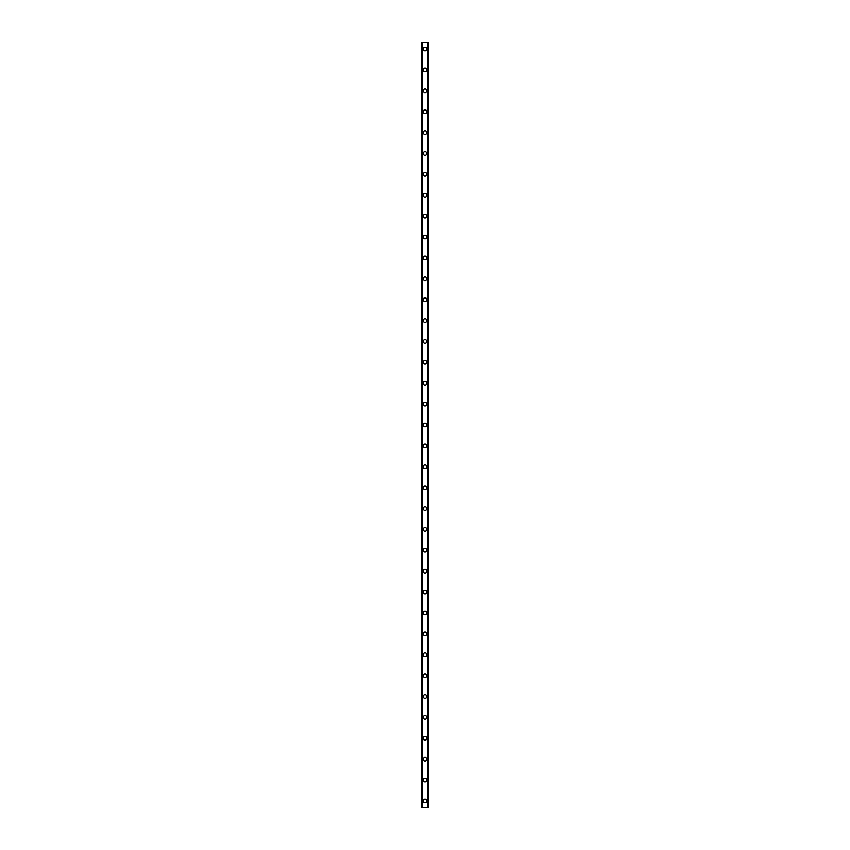 <?xml version="1.0" encoding="UTF-8"?>
<svg xmlns="http://www.w3.org/2000/svg" width="850" height="850" viewBox="0 0 850 850"><rect width="100%" height="100%" fill="white"/><g stroke="black" fill="none" stroke-linecap="round" stroke-linejoin="round"><path stroke-width="1.27" d="M423.172 800.976A1.827 1.827 0 0 1 425 799.149A1.827 1.827 0 0 1 426.828 800.976A1.827 1.827 0 0 1 425 802.804A1.827 1.827 0 0 1 423.172 800.976M423.172 780.088A1.827 1.827 0 0 1 425 778.26A1.827 1.827 0 0 1 426.828 780.088A1.827 1.827 0 0 1 425 781.915A1.827 1.827 0 0 1 423.172 780.088M423.172 759.199A1.827 1.827 0 0 1 425 757.371A1.827 1.827 0 0 1 426.828 759.199A1.827 1.827 0 0 1 425 761.026A1.827 1.827 0 0 1 423.172 759.199M423.172 738.31A1.827 1.827 0 0 1 425 736.482A1.827 1.827 0 0 1 426.828 738.31A1.827 1.827 0 0 1 425 740.138A1.827 1.827 0 0 1 423.172 738.31M423.172 717.421A1.827 1.827 0 0 1 425 715.594A1.827 1.827 0 0 1 426.828 717.421A1.827 1.827 0 0 1 425 719.249A1.827 1.827 0 0 1 423.172 717.421M423.172 696.532A1.827 1.827 0 0 1 425 694.705A1.827 1.827 0 0 1 426.828 696.532A1.827 1.827 0 0 1 425 698.36A1.827 1.827 0 0 1 423.172 696.532M423.172 675.644A1.827 1.827 0 0 1 425 673.816A1.827 1.827 0 0 1 426.828 675.644A1.827 1.827 0 0 1 425 677.471A1.827 1.827 0 0 1 423.172 675.644M423.172 654.766A1.827 1.827 0 0 1 425 652.938A1.827 1.827 0 0 1 426.828 654.766A1.827 1.827 0 0 1 425 656.593A1.827 1.827 0 0 1 423.172 654.766M423.172 633.877A1.827 1.827 0 0 1 425 632.049A1.827 1.827 0 0 1 426.828 633.877A1.827 1.827 0 0 1 425 635.704A1.827 1.827 0 0 1 423.172 633.877M423.172 612.988A1.827 1.827 0 0 1 425 611.161A1.827 1.827 0 0 1 426.828 612.988A1.827 1.827 0 0 1 425 614.816A1.827 1.827 0 0 1 423.172 612.988M423.172 592.099A1.827 1.827 0 0 1 425 590.272A1.827 1.827 0 0 1 426.828 592.099A1.827 1.827 0 0 1 425 593.927A1.827 1.827 0 0 1 423.172 592.099M423.172 571.211A1.827 1.827 0 0 1 425 569.383A1.827 1.827 0 0 1 426.828 571.211A1.827 1.827 0 0 1 425 573.038A1.827 1.827 0 0 1 423.172 571.211M423.172 550.322A1.827 1.827 0 0 1 425 548.494A1.827 1.827 0 0 1 426.828 550.322A1.827 1.827 0 0 1 425 552.149A1.827 1.827 0 0 1 423.172 550.322M423.172 529.433A1.827 1.827 0 0 1 425 527.606A1.827 1.827 0 0 1 426.828 529.433A1.827 1.827 0 0 1 425 531.261A1.827 1.827 0 0 1 423.172 529.433M423.172 508.544A1.827 1.827 0 0 1 425 506.717A1.827 1.827 0 0 1 426.828 508.544A1.827 1.827 0 0 1 425 510.372A1.827 1.827 0 0 1 423.172 508.544M423.172 487.666A1.827 1.827 0 0 1 425 485.839A1.827 1.827 0 0 1 426.828 487.666A1.827 1.827 0 0 1 425 489.494A1.827 1.827 0 0 1 423.172 487.666M423.172 466.777A1.827 1.827 0 0 1 425 464.95A1.827 1.827 0 0 1 426.828 466.777A1.827 1.827 0 0 1 425 468.605A1.827 1.827 0 0 1 423.172 466.777M423.172 445.889A1.827 1.827 0 0 1 425 444.061A1.827 1.827 0 0 1 426.828 445.889A1.827 1.827 0 0 1 425 447.716A1.827 1.827 0 0 1 423.172 445.889M423.172 425A1.827 1.827 0 0 1 425 423.172A1.827 1.827 0 0 1 426.828 425A1.827 1.827 0 0 1 425 426.828A1.827 1.827 0 0 1 423.172 425M423.172 404.111A1.827 1.827 0 0 1 425 402.284A1.827 1.827 0 0 1 426.828 404.111A1.827 1.827 0 0 1 425 405.939A1.827 1.827 0 0 1 423.172 404.111M423.172 383.223A1.827 1.827 0 0 1 425 381.395A1.827 1.827 0 0 1 426.828 383.223A1.827 1.827 0 0 1 425 385.05A1.827 1.827 0 0 1 423.172 383.223M423.172 362.334A1.827 1.827 0 0 1 425 360.506A1.827 1.827 0 0 1 426.828 362.334A1.827 1.827 0 0 1 425 364.161A1.827 1.827 0 0 1 423.172 362.334M423.172 341.456A1.827 1.827 0 0 1 425 339.628A1.827 1.827 0 0 1 426.828 341.456A1.827 1.827 0 0 1 425 343.283A1.827 1.827 0 0 1 423.172 341.456M423.172 320.567A1.827 1.827 0 0 1 425 318.739A1.827 1.827 0 0 1 426.828 320.567A1.827 1.827 0 0 1 425 322.394A1.827 1.827 0 0 1 423.172 320.567M423.172 299.678A1.827 1.827 0 0 1 425 297.851A1.827 1.827 0 0 1 426.828 299.678A1.827 1.827 0 0 1 425 301.506A1.827 1.827 0 0 1 423.172 299.678M423.172 278.789A1.827 1.827 0 0 1 425 276.962A1.827 1.827 0 0 1 426.828 278.789A1.827 1.827 0 0 1 425 280.617A1.827 1.827 0 0 1 423.172 278.789M423.172 257.901A1.827 1.827 0 0 1 425 256.073A1.827 1.827 0 0 1 426.828 257.901A1.827 1.827 0 0 1 425 259.728A1.827 1.827 0 0 1 423.172 257.901M423.172 237.012A1.827 1.827 0 0 1 425 235.184A1.827 1.827 0 0 1 426.828 237.012A1.827 1.827 0 0 1 425 238.839A1.827 1.827 0 0 1 423.172 237.012M423.172 216.123A1.827 1.827 0 0 1 425 214.296A1.827 1.827 0 0 1 426.828 216.123A1.827 1.827 0 0 1 425 217.951A1.827 1.827 0 0 1 423.172 216.123M423.172 195.234A1.827 1.827 0 0 1 425 193.407A1.827 1.827 0 0 1 426.828 195.234A1.827 1.827 0 0 1 425 197.062A1.827 1.827 0 0 1 423.172 195.234M423.172 174.356A1.827 1.827 0 0 1 425 172.529A1.827 1.827 0 0 1 426.828 174.356A1.827 1.827 0 0 1 425 176.184A1.827 1.827 0 0 1 423.172 174.356M423.172 153.468A1.827 1.827 0 0 1 425 151.64A1.827 1.827 0 0 1 426.828 153.468A1.827 1.827 0 0 1 425 155.295A1.827 1.827 0 0 1 423.172 153.468M423.172 132.579A1.827 1.827 0 0 1 425 130.751A1.827 1.827 0 0 1 426.828 132.579A1.827 1.827 0 0 1 425 134.406A1.827 1.827 0 0 1 423.172 132.579M423.172 111.69A1.827 1.827 0 0 1 425 109.863A1.827 1.827 0 0 1 426.828 111.69A1.827 1.827 0 0 1 425 113.517A1.827 1.827 0 0 1 423.172 111.69M423.172 90.801A1.827 1.827 0 0 1 425 88.974A1.827 1.827 0 0 1 426.828 90.801A1.827 1.827 0 0 1 425 92.629A1.827 1.827 0 0 1 423.172 90.801M423.172 69.912A1.827 1.827 0 0 1 425 68.085A1.827 1.827 0 0 1 426.828 69.912A1.827 1.827 0 0 1 425 71.74A1.827 1.827 0 0 1 423.172 69.912M423.172 49.024A1.827 1.827 0 0 1 425 47.196A1.827 1.827 0 0 1 426.828 49.024A1.827 1.827 0 0 1 425 50.851A1.827 1.827 0 0 1 423.172 49.024M428.23 42.5L421.345 42.5L421.345 807.5L428.655 807.5L428.655 42.5L428.23 807.5M422.386 42.5L422.397 807.5L422.386 42.5M427.614 807.5L427.603 42.5L427.614 807.5M421.345 42.5L421.345 807.5M422.556 42.5L422.556 807.5M427.444 42.5L427.444 807.5M428.655 42.5L428.655 807.5M421.388 42.5L421.388 807.5M421.674 42.5L421.674 807.5M421.77 42.5L421.77 807.5M422.439 42.5L422.439 807.5M427.561 42.5L427.561 807.5M428.326 42.5L428.326 807.5M428.612 42.5L428.612 807.5"/></g></svg>
